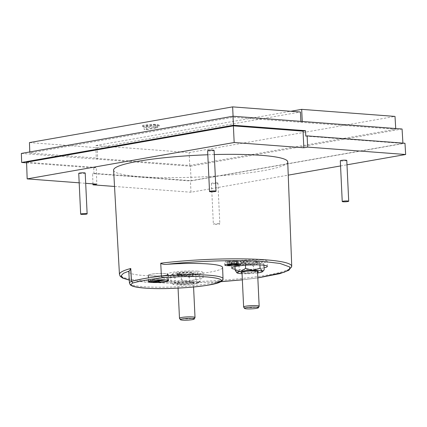 <?xml version="1.0" encoding="UTF-8"?>
<svg xmlns="http://www.w3.org/2000/svg" width="427" height="427" viewBox="0 0 427 427"><rect width="100%" height="100%" fill="white"/><g stroke="black" fill="none" stroke-linecap="round" stroke-linejoin="round"><path stroke-width="0.32" stroke-dasharray="2.13 1.6" d="M113.609 170.106A87.156 10.926 177.3 0 0 140.019 176.65A87.156 10.926 177.3 0 0 234.77 174.472A87.156 10.926 177.3 0 0 287.729 161.897M85.208 173.063A3.24 0.406 -2.7 0 1 83.244 173.533A3.24 0.406 -2.7 0 1 79.721 173.613A3.24 0.406 -2.7 0 1 78.739 173.367M214.082 150.411A3.24 0.406 -2.7 0 1 212.118 150.88A3.24 0.406 -2.7 0 1 208.589 150.961A3.24 0.406 -2.7 0 1 207.607 150.72M216.932 182.847A3.24 0.406 -2.7 0 1 217.914 183.092A3.24 0.406 -2.7 0 1 215.945 183.557A3.24 0.406 -2.7 0 1 212.422 183.642A3.24 0.406 -2.7 0 1 211.44 183.397A3.24 0.406 -2.7 0 1 213.404 182.927A3.24 0.406 -2.7 0 1 216.932 182.847M218.854 223.631A3.24 0.406 -2.7 0 1 219.836 223.871A3.24 0.406 -2.7 0 1 217.866 224.34A3.24 0.406 -2.7 0 1 214.343 224.421A3.24 0.406 -2.7 0 1 213.361 224.18A3.24 0.406 -2.7 0 1 215.331 223.711A3.24 0.406 -2.7 0 1 218.854 223.631M346.783 160.44A3.24 0.406 -2.7 0 1 344.819 160.91A3.24 0.406 -2.7 0 1 341.296 160.99A3.24 0.406 -2.7 0 1 340.314 160.744M128.826 271.914A46.938 5.882 177.3 0 0 143.045 275.436A46.938 5.882 177.3 0 0 194.071 274.262A46.938 5.882 177.3 0 0 222.595 267.489M165.196 273.547A10.045 1.26 177.3 0 0 154.27 273.798A10.045 1.26 177.3 0 0 148.174 275.244A10.045 1.26 177.3 0 0 151.217 276.002A10.045 1.26 177.3 0 0 162.143 275.751A10.045 1.26 177.3 0 0 168.243 274.299A10.045 1.26 177.3 0 0 165.196 273.547M261.698 259.894A17.822 2.231 177.3 0 0 242.317 260.342A17.822 2.231 177.3 0 0 231.493 262.915A17.822 2.231 177.3 0 0 236.894 264.254A17.822 2.231 177.3 0 0 256.275 263.811A17.822 2.231 177.3 0 0 267.099 261.239A17.822 2.231 177.3 0 0 261.698 259.894M235.128 269.197A17.822 2.231 177.3 0 0 237.134 269.394A17.822 2.231 177.3 0 0 264.073 267.83M197.546 271.172A17.822 2.231 177.3 0 0 178.166 271.62A17.822 2.231 177.3 0 0 167.347 274.193A17.822 2.231 177.3 0 0 172.743 275.532A17.822 2.231 177.3 0 0 192.129 275.084A17.822 2.231 177.3 0 0 202.948 272.511A17.822 2.231 177.3 0 0 197.546 271.172M197.792 276.306A17.822 2.231 177.3 0 0 178.406 276.755A17.822 2.231 177.3 0 0 167.587 279.327A17.822 2.231 177.3 0 0 172.988 280.667A17.822 2.231 177.3 0 0 192.369 280.224A17.822 2.231 177.3 0 0 203.188 277.651A17.822 2.231 177.3 0 0 197.792 276.306M238.389 260.481A8.102 1.014 177.3 0 0 229.577 260.683A8.102 1.014 177.3 0 0 224.661 261.852A8.102 1.014 177.3 0 0 227.111 262.461A8.102 1.014 177.3 0 0 235.923 262.258A8.102 1.014 177.3 0 0 240.844 261.089A8.102 1.014 177.3 0 0 238.389 260.481M151.441 275.959A9.72 1.217 177.3 0 0 162.014 275.719A9.72 1.217 177.3 0 0 167.918 274.315A9.72 1.217 177.3 0 0 164.971 273.584A9.72 1.217 177.3 0 0 154.398 273.83A9.72 1.217 177.3 0 0 148.495 275.234A9.72 1.217 177.3 0 0 151.441 275.959M148.495 275.234L148.783 281.334A9.72 1.217 -2.7 0 1 154.067 279.995A9.72 1.217 -2.7 0 1 164.208 279.621L164.085 277.054A9.72 1.217 -2.7 0 1 165.137 277.118A9.72 1.217 -2.7 0 1 166.349 277.24L166.471 279.808A9.72 1.217 -2.7 0 1 168.206 280.416A9.72 1.217 -2.7 0 1 168.206 280.422M152.754 281.564L152.658 279.557A9.72 1.217 -2.7 0 1 151.606 279.493A9.72 1.217 -2.7 0 1 150.395 279.37L150.517 281.937M243.886 263.027A7.777 0.977 177.3 0 0 252.341 262.835A7.777 0.977 177.3 0 0 257.065 261.708A7.777 0.977 177.3 0 0 254.705 261.127A7.777 0.977 177.3 0 0 246.251 261.319A7.777 0.977 177.3 0 0 241.527 262.445A7.777 0.977 177.3 0 0 243.886 263.027M254.759 262.247A7.777 0.977 -2.7 0 1 257.118 262.835A7.777 0.977 -2.7 0 1 257.059 262.957A7.777 0.977 -2.7 0 1 251.935 263.998A7.777 0.977 -2.7 0 1 243.94 264.153A7.777 0.977 -2.7 0 1 241.65 263.689A7.777 0.977 -2.7 0 1 241.581 263.566A7.777 0.977 -2.7 0 1 246.304 262.445A7.777 0.977 -2.7 0 1 254.759 262.247M179.735 274.299A7.777 0.977 177.3 0 0 188.195 274.107A7.777 0.977 177.3 0 0 192.913 272.986A7.777 0.977 177.3 0 0 190.559 272.399A7.777 0.977 177.3 0 0 182.099 272.597A7.777 0.977 177.3 0 0 177.376 273.718A7.777 0.977 177.3 0 0 179.735 274.299M190.613 273.526A7.777 0.977 -2.7 0 1 192.967 274.107A7.777 0.977 -2.7 0 1 192.913 274.235A7.777 0.977 -2.7 0 1 190.773 274.897A7.777 0.977 -2.7 0 1 179.788 275.426A7.777 0.977 -2.7 0 1 177.499 274.961A7.777 0.977 -2.7 0 1 177.429 274.839A7.777 0.977 -2.7 0 1 179.628 274.054A7.777 0.977 -2.7 0 1 190.613 273.526M255.287 261.345A8.588 1.078 177.3 0 0 245.456 261.612A8.588 1.078 177.3 0 0 240.807 262.936A8.588 1.078 177.3 0 0 243.337 263.448A8.588 1.078 177.3 0 0 252.17 263.283A8.588 1.078 177.3 0 0 257.828 262.13A8.588 1.078 177.3 0 0 255.287 261.345M179.009 273.205A8.588 1.078 177.3 0 0 176.661 274.209A8.588 1.078 177.3 0 0 182.473 274.817A8.588 1.078 177.3 0 0 191.312 274.139A8.588 1.078 177.3 0 0 193.677 273.408A8.588 1.078 177.3 0 0 188.857 272.527A8.588 1.078 177.3 0 0 179.009 273.205M146.541 129.717L146.317 127.331A8.423 1.057 177.3 0 0 154.916 126.968A8.423 1.057 177.3 0 0 159.271 125.832A8.423 1.057 177.3 0 0 157.739 125.303L157.622 125.319A8.262 1.035 177.3 0 0 155.284 125.148L155.396 127.556A8.262 1.035 -2.7 0 1 157.739 127.732L146.541 129.717A8.262 1.035 -2.7 0 1 145.223 129.648A8.262 1.035 -2.7 0 1 144.203 129.546L143.942 126.355A8.423 1.057 177.3 0 1 142.404 125.826L142.442 126.627A8.423 1.057 177.3 0 0 143.979 127.155M144.091 127.139A8.262 1.035 177.3 0 0 145.105 127.241A8.262 1.035 177.3 0 0 146.429 127.31M240.289 263.982A12.959 1.623 -2.7 0 1 236.857 263.422A12.959 1.623 -2.7 0 1 236.457 262.797A12.959 1.623 -2.7 0 1 240.022 261.698A12.959 1.623 -2.7 0 1 252.48 260.673A12.959 1.623 -2.7 0 1 261.767 261.377A12.959 1.623 -2.7 0 1 262.146 261.586A12.959 1.623 -2.7 0 1 258.602 263.101A12.959 1.623 -2.7 0 1 246.144 264.121A12.959 1.623 -2.7 0 1 240.289 263.982M238.992 266.213L236.857 263.422L235.426 263.918L234.909 264.596L240.022 261.698L245.322 262.765L252.48 260.673L259.819 262.552L261.767 261.377L262.285 261.714L263.902 264.169L258.602 263.101L253.483 266L246.144 264.121L238.992 266.213L239.259 271.876L246.598 273.755L253.75 271.663L253.483 266M176.143 275.255A12.959 1.623 -2.7 0 1 172.705 274.694A12.959 1.623 -2.7 0 1 172.311 274.07A12.959 1.623 -2.7 0 1 175.876 272.97A12.959 1.623 -2.7 0 1 188.328 271.946A12.959 1.623 -2.7 0 1 197.616 272.65A12.959 1.623 -2.7 0 1 197.995 272.864A12.959 1.623 -2.7 0 1 194.45 274.374A12.959 1.623 -2.7 0 1 181.993 275.394A12.959 1.623 -2.7 0 1 176.143 275.255M174.84 277.491L172.705 274.694L171.275 275.191L170.757 275.874L175.876 272.97L181.176 274.043L188.328 271.946L195.673 273.83L197.616 272.65L198.133 272.986L199.751 275.447L194.45 274.374L189.337 277.278L181.993 275.394L174.84 277.491L175.107 283.149L182.446 285.028L189.604 282.936L189.337 277.278M189.604 282.936L194.904 284.008A12.959 1.623 -2.7 0 1 182.446 285.028A12.959 1.623 -2.7 0 1 173.159 284.329A12.959 1.623 -2.7 0 1 172.78 284.115A12.959 1.623 -2.7 0 1 176.33 282.605A12.959 1.623 -2.7 0 1 188.782 281.58A12.959 1.623 -2.7 0 1 194.637 281.719A12.959 1.623 -2.7 0 1 198.069 282.284L195.94 279.488L188.782 281.58L181.443 279.701L176.33 282.605L171.024 281.532L173.159 284.329L175.107 283.149M242.018 272.853A8.588 1.078 177.3 0 0 243.79 273.083A8.588 1.078 177.3 0 0 257.556 272.122M255.138 270.275A7.777 0.977 177.3 0 0 247.142 270.43A7.777 0.977 177.3 0 0 242.018 271.471A7.777 0.977 177.3 0 0 241.96 271.593A7.777 0.977 177.3 0 0 244.313 272.18A7.777 0.977 177.3 0 0 252.773 271.983A7.777 0.977 177.3 0 0 257.497 270.862A7.777 0.977 177.3 0 0 257.428 270.739A7.777 0.977 177.3 0 0 255.138 270.275M191.59 282.258A8.588 1.078 177.3 0 0 182.756 282.423A8.588 1.078 177.3 0 0 177.098 283.571A8.588 1.078 177.3 0 0 179.639 284.355A8.588 1.078 177.3 0 0 189.471 284.088A8.588 1.078 177.3 0 0 194.12 282.77A8.588 1.078 177.3 0 0 191.59 282.258M190.992 281.553A7.777 0.977 177.3 0 0 182.991 281.703A7.777 0.977 177.3 0 0 177.867 282.743A7.777 0.977 177.3 0 0 177.808 282.871A7.777 0.977 177.3 0 0 180.167 283.453A7.777 0.977 177.3 0 0 188.622 283.261A7.777 0.977 177.3 0 0 193.346 282.135A7.777 0.977 177.3 0 0 193.276 282.017A7.777 0.977 177.3 0 0 190.992 281.553M259.146 306.308A7.777 0.977 -2.7 0 1 254.177 307.387A7.777 0.977 -2.7 0 1 245.984 307.557A7.777 0.977 -2.7 0 1 243.652 307.04M194.995 317.587A7.777 0.977 -2.7 0 1 190.031 318.659A7.777 0.977 -2.7 0 1 181.833 318.83A7.777 0.977 -2.7 0 1 179.5 318.318M214.279 154.558A87.156 10.926 177.3 0 0 207.8 154.761M79.182 182.825L85.694 183.316M114.527 186.46L190.976 192.235L288.241 175.139M340.559 165.943L346.991 164.811M190.976 192.235L190.442 180.979L404.983 143.269M92.953 183.866L92.595 173.586L190.442 180.979M26.581 162.217L96.24 167.48L96.822 184.154M26.602 162.842L93.759 167.918L96.24 167.48M305.78 136.117L402.933 143.456L191.099 180.685L93.951 173.346L92.595 173.586M93.759 167.918L93.951 173.346M21.35 153.437L190.415 166.215L191.099 180.685M402.933 143.456L402.912 143.114M190.415 166.215L402.069 129.013M238.186 261.682L234.354 261.393L238.074 260.737L236.446 260.614L232.726 261.271L228.893 260.982L227.319 261.26L231.146 261.548L227.426 262.199L229.053 262.322L232.774 261.671L236.606 261.959L238.186 261.682L238.277 263.672M96.267 158.39L189.748 165.457L395.77 129.248L233.126 117.297L29.815 153.031L97.618 158.155L96.267 158.39L95.819 145.538L189.145 152.594L395.002 116.411M238.074 260.737L238.042 263.656M234.487 264.281L234.354 261.393M236.739 264.852L236.606 261.959M232.774 261.671L232.912 264.559M229.187 265.215L229.053 262.322M227.426 262.199L227.522 264.174M231.146 261.548L231.285 264.436M227.319 261.26L227.602 264.158M228.893 260.982L229.032 263.87L227.452 264.148M229.032 263.87L229.561 263.913M232.838 263.667L232.726 261.271M236.446 260.614L236.585 263.507L236.056 263.598M236.585 263.507L238.207 263.63M395.728 128.538L395.77 129.248M189.748 165.457L189.145 152.594M29.458 142.586L97.255 147.71L97.618 158.155M29.815 153.031L29.778 151.959M233.126 117.297L233.078 116.245M300.928 122.421L300.88 121.369M302.252 121.471L302.284 122.181M162.826 279.856L164.208 279.621M166.471 279.808L165.527 279.968M95.819 145.538L290.792 111.271M97.255 147.71L300.443 112.002M142.404 125.826A8.423 1.057 177.3 0 1 146.76 124.689A8.423 1.057 177.3 0 1 155.359 124.326L155.284 125.148M155.401 125.127A8.423 1.057 177.3 0 0 146.797 125.49A8.423 1.057 177.3 0 0 142.442 126.627M164.085 277.054L150.395 279.37M152.658 279.557L166.349 277.24M157.622 125.319L157.739 127.732M146.317 127.331L146.28 126.525A8.423 1.057 177.3 0 0 154.878 126.162A8.423 1.057 177.3 0 0 159.234 125.031A8.423 1.057 177.3 0 0 157.702 124.497L157.739 125.303M146.28 126.525L157.702 124.497M155.359 124.326L143.942 126.355M234.909 264.596L235.005 266.597M236.889 272.8L237.311 273.05L239.259 271.876M245.322 262.765L245.44 265.226M263.95 265.231L263.902 264.169M253.75 271.663L259.056 272.73L264.169 269.832M259.931 264.916L259.819 262.552M170.757 275.874L171.024 281.532M181.176 274.043L181.443 279.701M200.017 281.105L199.5 281.788L198.069 282.284A12.959 1.623 -2.7 0 1 198.47 282.904A12.959 1.623 -2.7 0 1 194.904 284.008L200.017 281.105L199.751 275.447M195.94 279.488L195.673 273.83M155.396 127.556L144.203 129.546M257.593 272.965A12.959 1.623 -2.7 0 1 246.598 273.755A12.959 1.623 -2.7 0 1 242.061 273.696M291.737 266.32A86.238 10.808 -2.7 0 1 239.328 278.756A86.238 10.808 -2.7 0 1 145.58 280.918A86.238 10.808 -2.7 0 1 119.453 274.444M216.943 281.959L173.944 283.272L146.781 282.311L129.28 280.053M257.828 277.892L242.349 279.824M223.027 278.751A46.842 5.871 -2.7 0 1 194.563 285.508A46.842 5.871 -2.7 0 1 143.643 286.677A46.842 5.871 -2.7 0 1 129.456 283.16M129.285 280.117L146.584 282.322L180.973 283.272L220.807 281.713M242.349 279.84L257.828 277.913M217.914 183.092L219.836 223.871M148.479 281.671L148.174 275.244M231.738 268.055L231.493 262.915M167.587 279.327L167.347 274.193M224.81 265.066L224.661 261.852M167.918 274.315L168.206 280.416M257.065 261.708L257.118 262.835M192.913 272.986L192.967 274.107M241.65 263.689L240.807 262.936M177.499 274.961L176.661 274.209M242.018 271.471L241.25 272.298M177.867 282.743L177.098 283.571M257.497 270.862L257.513 271.209M193.346 282.135L193.575 286.997M211.44 183.397L213.361 224.18M168.542 280.72L168.243 274.299M267.339 266.373L267.099 261.239M203.188 277.651L202.948 272.511M240.993 264.302L240.844 261.089M241.527 262.445L241.581 263.566M177.376 273.718L177.429 274.839M257.059 262.957L257.828 262.13M192.913 274.235L193.677 273.408M159.234 125.031L159.271 125.832M236.457 262.797L235.426 263.918M172.311 274.07L171.275 275.191M198.47 282.904L199.5 281.788M257.428 270.739L258.266 271.492M193.276 282.017L194.12 282.77M241.96 271.593L241.976 271.94M177.808 282.871L178.059 288.14"/><path stroke-width="0.64" d="M129.28 280.053L123.109 278.068L121.145 275.767L123.43 273.323L129.402 270.921L130.71 268.759L131.404 281.35L133.005 282.941C128.506 285.252 132.45 286.965 144.849 288.07C160.045 289.501 193.266 287.931 208.723 284.99C225.75 281.446 225.44 278.783 207.784 277.011C196.367 276.066 176.522 276.482 162.228 277.806L161.555 276.05A46.842 5.871 -2.7 0 1 208.835 275.223A46.842 5.871 -2.7 0 1 223.027 278.751L222.595 267.489A46.938 5.882 177.3 0 0 208.376 263.955A46.938 5.882 177.3 0 0 167.005 264.313C196.078 260.86 241.629 259.595 264.553 261.612L280.069 263.47L289.757 266.976L289.501 269.426L284.249 272.223L257.828 277.892M129.285 280.117L122.741 278.126L120.249 276.36L119.453 274.444A86.238 10.808 -2.7 0 1 130.769 268.482L130.71 268.759M130.769 268.482L131.479 281.324L133.005 282.941C140.221 281.035 149.962 279.327 162.228 277.806L161.39 276.066L160.739 263.213A86.238 10.808 -2.7 0 1 265.61 259.819A86.238 10.808 -2.7 0 1 291.737 266.32L287.729 161.897A87.156 10.926 177.3 0 0 261.324 155.332A87.156 10.926 177.3 0 0 214.279 154.558M80.66 214.151L78.739 173.367A3.24 0.406 -2.7 0 1 80.703 172.903A3.24 0.406 -2.7 0 1 84.231 172.818A3.24 0.406 -2.7 0 1 85.208 173.063L87.135 213.847A3.24 0.406 -2.7 0 1 85.165 214.311A3.24 0.406 -2.7 0 1 81.642 214.391A3.24 0.406 -2.7 0 1 80.66 214.151A3.24 0.406 -2.7 0 1 82.63 213.681A3.24 0.406 -2.7 0 1 86.153 213.601A3.24 0.406 -2.7 0 1 87.135 213.847M209.534 191.499L207.607 150.72A3.24 0.406 -2.7 0 1 209.577 150.251A3.24 0.406 -2.7 0 1 213.1 150.171A3.24 0.406 -2.7 0 1 214.082 150.411L216.009 191.195A3.24 0.406 -2.7 0 1 214.039 191.664A3.24 0.406 -2.7 0 1 210.516 191.744A3.24 0.406 -2.7 0 1 209.534 191.499A3.24 0.406 -2.7 0 1 211.498 191.034A3.24 0.406 -2.7 0 1 215.027 190.949A3.24 0.406 -2.7 0 1 216.009 191.195M342.235 201.528L340.314 160.744A3.24 0.406 -2.7 0 1 342.278 160.28A3.24 0.406 -2.7 0 1 345.801 160.194A3.24 0.406 -2.7 0 1 346.783 160.44L348.71 201.224A3.24 0.406 -2.7 0 1 346.74 201.688A3.24 0.406 -2.7 0 1 343.217 201.774A3.24 0.406 -2.7 0 1 342.235 201.528A3.24 0.406 -2.7 0 1 344.205 201.058A3.24 0.406 -2.7 0 1 347.727 200.978A3.24 0.406 -2.7 0 1 348.71 201.224M160.915 263.454C162.788 264.324 164.822 264.607 167.005 264.313M151.521 282.423A10.045 1.26 -2.7 0 1 148.479 281.671A10.045 1.26 -2.7 0 1 154.574 280.219A10.045 1.26 -2.7 0 1 165.5 279.968A10.045 1.26 -2.7 0 1 168.542 280.72A10.045 1.26 -2.7 0 1 162.447 282.172A10.045 1.26 -2.7 0 1 151.521 282.423M264.073 267.83A17.822 2.231 177.3 0 0 267.339 266.373A17.822 2.231 177.3 0 0 261.943 265.034A17.822 2.231 177.3 0 0 242.557 265.482A17.822 2.231 177.3 0 0 231.738 268.055A17.822 2.231 177.3 0 0 235.128 269.197M238.538 263.689A8.102 1.014 177.3 0 0 229.726 263.891A8.102 1.014 177.3 0 0 224.81 265.066A8.102 1.014 177.3 0 0 227.265 265.674A8.102 1.014 177.3 0 0 236.072 265.471A8.102 1.014 177.3 0 0 240.993 264.302A8.102 1.014 177.3 0 0 238.538 263.689M168.206 280.422A9.72 1.217 -2.7 0 1 162.911 281.756A9.72 1.217 -2.7 0 1 152.781 282.124L152.754 281.564M242.061 273.696A12.959 1.623 -2.7 0 1 237.311 273.05A12.959 1.623 -2.7 0 1 236.932 272.842A12.959 1.623 -2.7 0 1 240.476 271.326A12.959 1.623 -2.7 0 1 252.933 270.307A12.959 1.623 -2.7 0 1 258.783 270.446A12.959 1.623 -2.7 0 1 262.221 271.006L260.086 268.215L252.933 270.307L245.589 268.428L240.476 271.326L235.176 270.259L236.889 272.8M257.556 272.122A8.588 1.078 177.3 0 0 258.266 271.492A8.588 1.078 177.3 0 0 255.741 270.98A8.588 1.078 177.3 0 0 246.907 271.145A8.588 1.078 177.3 0 0 241.25 272.298A8.588 1.078 177.3 0 0 242.018 272.853M244.527 308.385L243.652 307.04A7.777 0.977 -2.7 0 1 243.63 306.97A7.777 0.977 -2.7 0 1 248.349 305.849A7.777 0.977 -2.7 0 1 256.808 305.652A7.777 0.977 -2.7 0 1 259.162 306.239A7.777 0.977 -2.7 0 1 259.146 306.308L258.404 307.734A6.965 0.875 -2.7 0 1 253.953 308.694A6.965 0.875 -2.7 0 1 246.614 308.849A6.965 0.875 -2.7 0 1 244.527 308.385A6.965 0.875 -2.7 0 1 248.503 307.344A6.965 0.875 -2.7 0 1 256.312 307.146A6.965 0.875 -2.7 0 1 258.404 307.734M180.375 319.663L179.5 318.318A7.777 0.977 -2.7 0 1 179.479 318.248A7.777 0.977 -2.7 0 1 184.197 317.122A7.777 0.977 -2.7 0 1 192.657 316.93A7.777 0.977 -2.7 0 1 195.016 317.512A7.777 0.977 -2.7 0 1 194.995 317.587L194.253 319.006A6.965 0.875 -2.7 0 1 189.807 319.972A6.965 0.875 -2.7 0 1 182.462 320.122A6.965 0.875 -2.7 0 1 180.375 319.663A6.965 0.875 -2.7 0 1 184.352 318.617A6.965 0.875 -2.7 0 1 192.161 318.419A6.965 0.875 -2.7 0 1 194.253 319.006M207.8 154.761A87.156 10.926 177.3 0 0 113.609 170.106L119.453 274.444M303.827 147.774L303.047 131.132L233.388 125.869L234.167 142.511L303.827 147.774L307.664 147.101L405.65 154.505L404.983 143.269L307.136 135.877L307.664 147.101M234.167 142.511L27.163 178.892L79.182 182.825M85.694 183.316L96.822 184.154L92.985 184.832L114.527 186.46M288.241 175.139L340.559 165.943M346.991 164.811L405.65 154.505M92.985 184.832L92.953 183.866M27.163 178.892L26.581 162.217L233.388 125.869M129.402 270.921A46.938 5.882 177.3 0 0 128.826 271.914L129.456 283.16A46.842 5.871 -2.7 0 1 131.404 281.35L131.479 281.324A86.126 10.792 -2.7 0 1 161.39 276.066L160.739 263.213M307.136 135.877L305.78 136.117L305.524 130.699L303.047 131.132M305.524 130.699L233.43 125.25L21.665 162.468L26.602 162.842M21.665 162.468L21.35 153.437L233.003 116.24L233.43 125.25M402.912 143.114L402.069 129.013L233.003 116.24M162.826 279.856L150.517 281.937A9.72 1.217 -2.7 0 1 148.783 281.334M238.042 263.656L234.487 264.281L238.319 264.575L238.277 263.672M238.319 264.575L236.739 264.852L232.912 264.559L229.187 265.215L227.564 265.092L227.522 264.174M227.602 264.158L231.285 264.436L227.564 265.092M229.561 263.913L232.864 264.158L232.838 263.667M236.056 263.598L232.864 264.158M290.792 111.271L301.681 109.36L395.002 116.411L395.728 128.538M29.778 151.959L29.458 142.586L232.64 106.878L233.078 116.245M300.88 121.369L300.443 112.002L232.64 106.878M301.681 109.36L302.252 121.471M165.527 279.968L152.781 282.124M235.005 266.597L235.176 270.259M245.44 265.226L245.589 268.428M263.651 270.51L262.221 271.006A12.959 1.623 -2.7 0 1 262.621 271.631L264.169 269.832L263.95 265.231M260.086 268.215L259.931 264.916M262.621 271.631A12.959 1.623 -2.7 0 1 259.056 272.73A12.959 1.623 -2.7 0 1 257.593 272.965M242.349 279.824L216.943 281.959M220.807 281.713L242.349 279.84M257.828 277.913L279.952 273.632L288.833 270.28L291.737 266.32M129.456 283.16L130.395 284.98L132.301 286.053C134.82 286.981 138.935 287.659 144.646 288.081C167.597 290.008 212.299 286.544 220.455 281.9C223.732 279.824 222.814 279.333 223.027 278.751M257.513 271.209L259.162 306.239M193.575 286.997L195.016 317.512M241.976 271.94L243.63 306.97M178.059 288.14L179.479 318.248"/></g></svg>
